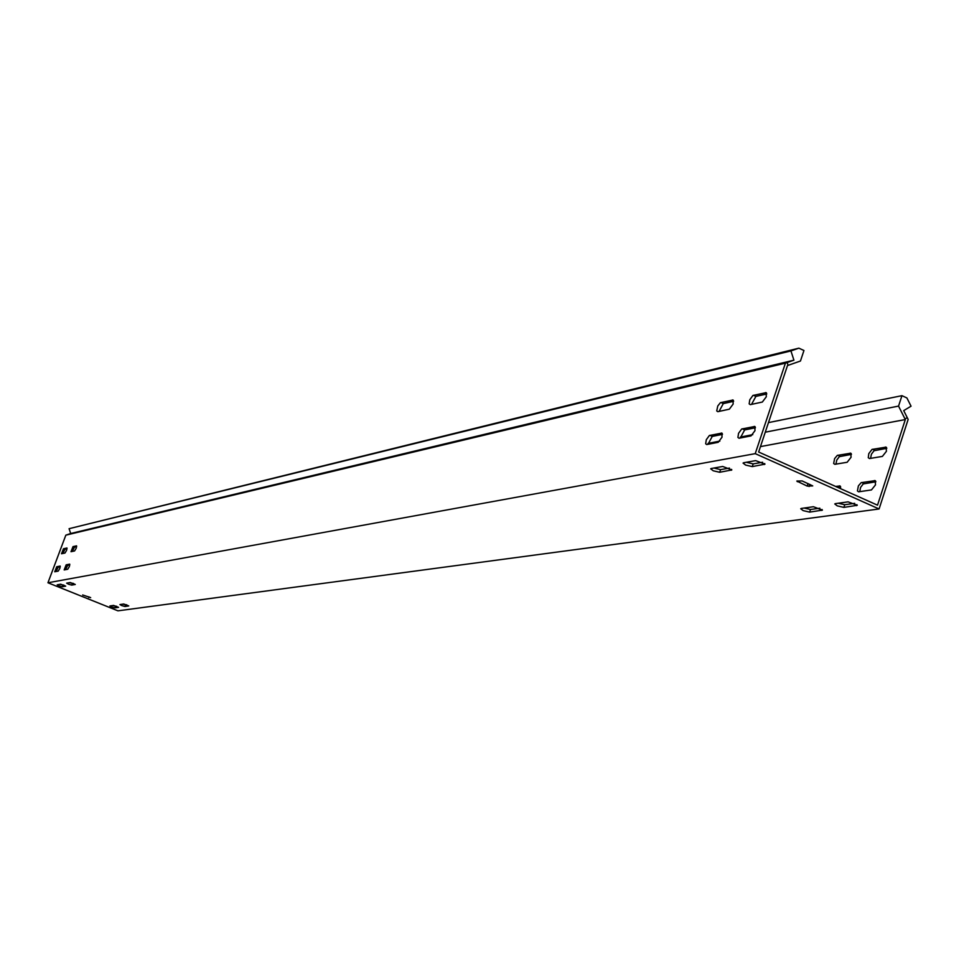 <?xml version="1.0" encoding="UTF-8"?>
<svg xmlns="http://www.w3.org/2000/svg" width="959" height="959" viewBox="0 0 959 959"><rect width="100%" height="100%" fill="white"/><g stroke="black" fill="none" stroke-linecap="round" stroke-linejoin="round"><path stroke-width="1.44" d="M837.207 505.849L834.774 503.954L835.421 503.631L848.068 501.845L857.262 505.297L843.884 507.395L837.207 505.849M63.929 585.122L59.482 584.391M59.086 585.901L57.192 584.834L60.645 584.187L65.691 586.129L62.215 586.776L59.086 585.901M73.519 583.432L68.952 582.712M68.557 584.235L66.639 583.156L70.187 582.497L75.293 584.463L71.721 585.11L68.557 584.235M121.781 605.608L119.923 604.566L123.699 603.99L128.758 605.932L124.958 606.496L121.781 605.608M803.139 510.608L800.717 508.749L801.316 508.438L813.412 506.724L822.402 510.128L809.636 512.118L803.139 510.608M729.487 468.076L720.581 469.634L713.88 468.04M713.232 470.785L710.679 468.819L711.218 468.519L722.714 466.47L731.813 469.946L719.694 472.272L713.232 470.785M762.621 462.25L753.175 463.904L746.282 462.286M745.634 465.091L743.057 463.077L743.633 462.753L755.656 460.62L764.958 464.156L752.276 466.601L745.634 465.091M111.724 607.011L109.877 605.98L113.558 605.417L118.568 607.347L114.864 607.886L111.724 607.011M66.603 550.358L66.974 547.985L63.486 548.74L61.508 553.763L64.984 553.031L66.603 550.358M733.144 404.063L733.036 399.999L720.401 402.696L717.776 405.981L716.721 410.92L717.8 411.687L729.319 409.193L733.144 404.063M766.301 396.786L766.145 392.639L752.923 395.468L749.794 399.759L749.159 403.859L750.286 404.65L762.345 402.037L766.301 396.786M76.205 548.248L76.576 545.851L73.004 546.618L71.002 551.701L74.574 550.957L76.205 548.248M851.065 457.275L850.789 453.187L837.303 455.405L834.606 458.594L833.659 463.509L834.833 464.312L847.145 462.274L851.065 457.275M886.428 451.293L886.104 447.134L872.007 449.435L868.794 453.619L868.267 457.707L869.501 458.546L882.376 456.412L886.428 451.293M59.806 568.447L60.189 566.062L56.725 566.733L54.747 571.768L58.199 571.12L59.806 568.447M722.007 437.22L721.887 433.084L709.348 435.518L706.304 439.725L705.668 443.765L706.723 444.544L718.183 442.315L722.007 437.22M840.659 488.694L840.024 485.949L835.625 486.441M754.973 430.687L754.817 426.467L741.691 429.009L738.55 433.312L737.915 437.436L739.029 438.239L751.029 435.901L754.973 430.687M875.507 484.858L875.183 480.627L861.17 482.653L858.377 485.901L857.43 490.96L858.653 491.811L871.455 489.929L875.507 484.858M69.348 566.565L69.719 564.144L66.171 564.827L64.169 569.922L67.717 569.262L69.348 566.565M905.02 418.963L907.238 417.621L903.714 410.608L911.05 406.196L906.902 397.949L901.951 395.671L898.547 406.101L905.32 419.562L877.521 505.177L758.653 452.025L787.495 365.547L800.453 361.028L803.954 350.503L798.883 348.165L69.072 528.697L70.69 533.516L65.835 535.158L785.421 363.149L793.92 360.176L70.69 533.516M907.238 417.621L908.149 419.419L879.079 508.977L755.236 453.643L785.421 363.149M879.079 508.977L117.945 610.835L47.95 582.772L65.835 535.158M905.32 419.562L760.463 446.606M854.697 503.343L844.759 504.722L838.202 503.235M126.816 604.853L122.38 604.182M819.849 508.198L810.487 509.505L804.11 508.042M116.65 606.28L112.323 605.597M62.85 553.499L64.9 549.303L67.046 548.836M719.058 411.411L723.302 403.595L733.623 401.318M751.52 404.386L755.896 396.391L766.768 393.981M72.357 551.437L74.43 547.193L76.66 546.702M56.09 571.528L58.139 567.296L60.261 566.877M708.006 444.293L712.249 436.417L722.487 434.367M740.3 437.999L744.663 429.932L755.44 427.774M65.524 569.694L67.609 565.402L69.803 564.959M755.236 453.643L47.95 582.772M82.642 594.964L90.661 597.613L82.642 594.964M796.809 481.058L802.18 480.95L812.741 485.901L807.178 486.093L796.809 481.058M851.448 454.362L839.329 456.664L836.775 460.056L835.912 464.132M886.799 448.321L874.057 450.73L871.407 454.206L870.556 458.378M840.695 487.1L837.998 487.508M875.879 481.778L863.22 483.935L860.559 487.436L859.744 491.643M898.547 406.101L765.27 432.197M752.779 434.643L740.312 437.088M719.873 441.092L708.03 443.406M901.951 395.671L768.471 422.607M69.072 528.697L790.935 350.922L793.92 360.176M790.935 350.922L798.883 348.165M733.395 400.371L732.436 399.939M766.541 393.046L765.51 392.579M851.196 453.583L850.142 453.104M886.548 447.553L885.421 447.05M722.235 433.432L721.312 433.024M840.42 486.321L839.413 485.865M755.201 426.851L754.206 426.407M875.603 481.022L874.524 480.531M788.07 365.343L787.159 362.538M67.609 565.402L66.171 564.827M864.107 483.564L861.697 482.485M744.663 429.932L742.194 428.817M712.249 436.417L709.828 435.338M58.139 567.296L56.725 566.733M809.816 484.355L809.096 486.537M797.612 480.927L797.349 481.718M807.178 486.093L808.017 483.552M88.767 597.529L89.019 596.87M874.932 450.346L872.534 449.256M840.168 456.292L837.818 455.225M74.43 547.193L73.004 546.618M755.896 396.391L753.426 395.264M723.302 403.595L720.88 402.504M64.9 549.303L63.486 548.74M114.864 607.886L115.404 606.448M764.371 464.504L764.683 463.545M752.276 466.601L753.175 463.904M731.261 470.258L731.561 469.371M719.694 472.272L720.581 469.634M821.791 510.44L822.091 509.505M809.636 512.118L810.487 509.505M124.958 606.496L125.497 605.045M71.721 585.11L72.273 583.659M62.215 586.776L62.755 585.326M856.603 505.645L856.926 504.65M843.884 507.395L844.759 504.722"/></g></svg>
